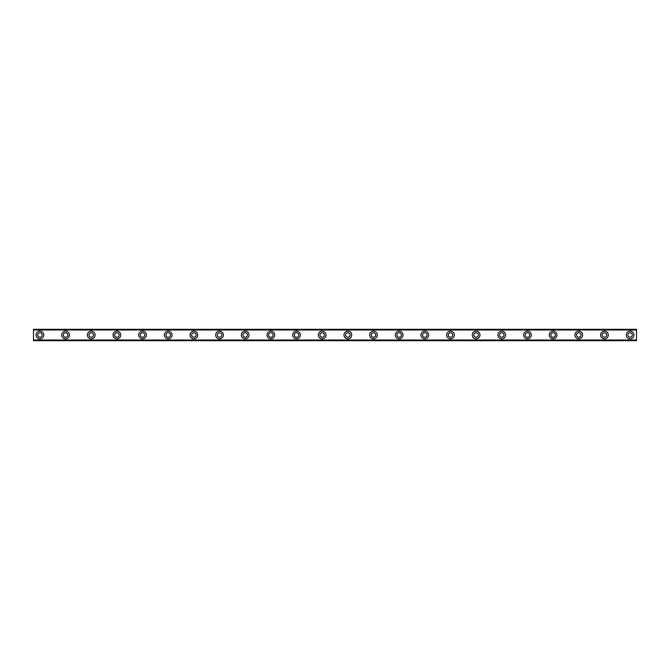 <?xml version="1.0" encoding="UTF-8"?>
<svg xmlns="http://www.w3.org/2000/svg" width="670" height="670" viewBox="0 0 670 670"><rect width="100%" height="100%" fill="white"/><g stroke="black" fill="none" stroke-linecap="round" stroke-linejoin="round"><path stroke-width="1" d="M39.915 337.245A2.245 2.245 0 0 1 37.671 335A2.245 2.245 0 0 1 39.915 332.755A2.245 2.245 0 0 1 42.16 335A2.245 2.245 0 0 1 39.915 337.245M630.085 337.245A2.245 2.245 0 0 1 627.84 335A2.245 2.245 0 0 1 630.085 332.755A2.245 2.245 0 0 1 632.329 335A2.245 2.245 0 0 1 630.085 337.245M604.424 337.245A2.245 2.245 0 0 1 602.179 335A2.245 2.245 0 0 1 604.424 332.755A2.245 2.245 0 0 1 606.668 335A2.245 2.245 0 0 1 604.424 337.245M578.763 337.245A2.245 2.245 0 0 1 576.518 335A2.245 2.245 0 0 1 578.763 332.755A2.245 2.245 0 0 1 581.007 335A2.245 2.245 0 0 1 578.763 337.245M553.11 337.245A2.245 2.245 0 0 1 550.857 335A2.245 2.245 0 0 1 553.11 332.755A2.245 2.245 0 0 1 555.355 335A2.245 2.245 0 0 1 553.11 337.245M527.449 337.245A2.245 2.245 0 0 1 525.205 335A2.245 2.245 0 0 1 527.449 332.755A2.245 2.245 0 0 1 529.694 335A2.245 2.245 0 0 1 527.449 337.245M501.788 337.245A2.245 2.245 0 0 1 499.544 335A2.245 2.245 0 0 1 501.788 332.755A2.245 2.245 0 0 1 504.033 335A2.245 2.245 0 0 1 501.788 337.245M476.127 337.245A2.245 2.245 0 0 1 473.883 335A2.245 2.245 0 0 1 476.127 332.755A2.245 2.245 0 0 1 478.372 335A2.245 2.245 0 0 1 476.127 337.245M450.466 337.245A2.245 2.245 0 0 1 448.222 335A2.245 2.245 0 0 1 450.466 332.755A2.245 2.245 0 0 1 452.711 335A2.245 2.245 0 0 1 450.466 337.245M424.805 337.245A2.245 2.245 0 0 1 422.561 335A2.245 2.245 0 0 1 424.805 332.755A2.245 2.245 0 0 1 427.05 335A2.245 2.245 0 0 1 424.805 337.245M399.153 337.245A2.245 2.245 0 0 1 396.9 335A2.245 2.245 0 0 1 399.153 332.755A2.245 2.245 0 0 1 401.397 335A2.245 2.245 0 0 1 399.153 337.245M373.491 337.245A2.245 2.245 0 0 1 371.247 335A2.245 2.245 0 0 1 373.491 332.755A2.245 2.245 0 0 1 375.736 335A2.245 2.245 0 0 1 373.491 337.245M347.831 337.245A2.245 2.245 0 0 1 345.586 335A2.245 2.245 0 0 1 347.831 332.755A2.245 2.245 0 0 1 350.075 335A2.245 2.245 0 0 1 347.831 337.245M322.17 337.245A2.245 2.245 0 0 1 319.925 335A2.245 2.245 0 0 1 322.17 332.755A2.245 2.245 0 0 1 324.414 335A2.245 2.245 0 0 1 322.17 337.245M296.509 337.245A2.245 2.245 0 0 1 294.264 335A2.245 2.245 0 0 1 296.509 332.755A2.245 2.245 0 0 1 298.753 335A2.245 2.245 0 0 1 296.509 337.245M270.847 337.245A2.245 2.245 0 0 1 268.603 335A2.245 2.245 0 0 1 270.847 332.755A2.245 2.245 0 0 1 273.1 335A2.245 2.245 0 0 1 270.847 337.245M245.195 337.245A2.245 2.245 0 0 1 242.95 335A2.245 2.245 0 0 1 245.195 332.755A2.245 2.245 0 0 1 247.439 335A2.245 2.245 0 0 1 245.195 337.245M219.534 337.245A2.245 2.245 0 0 1 217.289 335A2.245 2.245 0 0 1 219.534 332.755A2.245 2.245 0 0 1 221.778 335A2.245 2.245 0 0 1 219.534 337.245M193.873 337.245A2.245 2.245 0 0 1 191.628 335A2.245 2.245 0 0 1 193.873 332.755A2.245 2.245 0 0 1 196.117 335A2.245 2.245 0 0 1 193.873 337.245M168.212 337.245A2.245 2.245 0 0 1 165.967 335A2.245 2.245 0 0 1 168.212 332.755A2.245 2.245 0 0 1 170.456 335A2.245 2.245 0 0 1 168.212 337.245M142.551 337.245A2.245 2.245 0 0 1 140.306 335A2.245 2.245 0 0 1 142.551 332.755A2.245 2.245 0 0 1 144.795 335A2.245 2.245 0 0 1 142.551 337.245M116.89 337.245A2.245 2.245 0 0 1 114.645 335A2.245 2.245 0 0 1 116.89 332.755A2.245 2.245 0 0 1 119.143 335A2.245 2.245 0 0 1 116.89 337.245M91.237 337.245A2.245 2.245 0 0 1 88.993 335A2.245 2.245 0 0 1 91.237 332.755A2.245 2.245 0 0 1 93.482 335A2.245 2.245 0 0 1 91.237 337.245M65.576 337.245A2.245 2.245 0 0 1 63.332 335A2.245 2.245 0 0 1 65.576 332.755A2.245 2.245 0 0 1 67.821 335A2.245 2.245 0 0 1 65.576 337.245M39.915 331.147A3.852 3.852 0 0 0 36.063 335A3.852 3.852 0 0 0 39.915 338.853A3.852 3.852 0 0 0 43.768 335A3.852 3.852 0 0 0 39.915 331.147M630.085 331.147A3.852 3.852 0 0 0 626.232 335A3.852 3.852 0 0 0 630.085 338.853A3.852 3.852 0 0 0 633.937 335A3.852 3.852 0 0 0 630.085 331.147M604.424 331.147A3.852 3.852 0 0 0 600.58 335A3.852 3.852 0 0 0 604.424 338.853A3.852 3.852 0 0 0 608.276 335A3.852 3.852 0 0 0 604.424 331.147M578.763 331.147A3.852 3.852 0 0 0 574.919 335A3.852 3.852 0 0 0 578.763 338.853A3.852 3.852 0 0 0 582.615 335A3.852 3.852 0 0 0 578.763 331.147M553.11 331.147A3.852 3.852 0 0 0 549.258 335A3.852 3.852 0 0 0 553.11 338.853A3.852 3.852 0 0 0 556.954 335A3.852 3.852 0 0 0 553.11 331.147M527.449 331.147A3.852 3.852 0 0 0 523.597 335A3.852 3.852 0 0 0 527.449 338.853A3.852 3.852 0 0 0 531.293 335A3.852 3.852 0 0 0 527.449 331.147M501.788 331.147A3.852 3.852 0 0 0 497.936 335A3.852 3.852 0 0 0 501.788 338.853A3.852 3.852 0 0 0 505.632 335A3.852 3.852 0 0 0 501.788 331.147M476.127 331.147A3.852 3.852 0 0 0 472.275 335A3.852 3.852 0 0 0 476.127 338.853A3.852 3.852 0 0 0 479.98 335A3.852 3.852 0 0 0 476.127 331.147M450.466 331.147A3.852 3.852 0 0 0 446.622 335A3.852 3.852 0 0 0 450.466 338.853A3.852 3.852 0 0 0 454.319 335A3.852 3.852 0 0 0 450.466 331.147M424.805 331.147A3.852 3.852 0 0 0 420.961 335A3.852 3.852 0 0 0 424.805 338.853A3.852 3.852 0 0 0 428.658 335A3.852 3.852 0 0 0 424.805 331.147M399.153 331.147A3.852 3.852 0 0 0 395.3 335A3.852 3.852 0 0 0 399.153 338.853A3.852 3.852 0 0 0 402.997 335A3.852 3.852 0 0 0 399.153 331.147M373.491 331.147A3.852 3.852 0 0 0 369.639 335A3.852 3.852 0 0 0 373.491 338.853A3.852 3.852 0 0 0 377.336 335A3.852 3.852 0 0 0 373.491 331.147M347.831 331.147A3.852 3.852 0 0 0 343.978 335A3.852 3.852 0 0 0 347.831 338.853A3.852 3.852 0 0 0 351.675 335A3.852 3.852 0 0 0 347.831 331.147M322.17 331.147A3.852 3.852 0 0 0 318.325 335A3.852 3.852 0 0 0 322.17 338.853A3.852 3.852 0 0 0 326.022 335A3.852 3.852 0 0 0 322.17 331.147M296.509 331.147A3.852 3.852 0 0 0 292.664 335A3.852 3.852 0 0 0 296.509 338.853A3.852 3.852 0 0 0 300.361 335A3.852 3.852 0 0 0 296.509 331.147M270.847 331.147A3.852 3.852 0 0 0 267.003 335A3.852 3.852 0 0 0 270.847 338.853A3.852 3.852 0 0 0 274.7 335A3.852 3.852 0 0 0 270.847 331.147M245.195 331.147A3.852 3.852 0 0 0 241.342 335A3.852 3.852 0 0 0 245.195 338.853A3.852 3.852 0 0 0 249.039 335A3.852 3.852 0 0 0 245.195 331.147M219.534 331.147A3.852 3.852 0 0 0 215.681 335A3.852 3.852 0 0 0 219.534 338.853A3.852 3.852 0 0 0 223.378 335A3.852 3.852 0 0 0 219.534 331.147M193.873 331.147A3.852 3.852 0 0 0 190.02 335A3.852 3.852 0 0 0 193.873 338.853A3.852 3.852 0 0 0 197.725 335A3.852 3.852 0 0 0 193.873 331.147M168.212 331.147A3.852 3.852 0 0 0 164.368 335A3.852 3.852 0 0 0 168.212 338.853A3.852 3.852 0 0 0 172.064 335A3.852 3.852 0 0 0 168.212 331.147M142.551 331.147A3.852 3.852 0 0 0 138.707 335A3.852 3.852 0 0 0 142.551 338.853A3.852 3.852 0 0 0 146.403 335A3.852 3.852 0 0 0 142.551 331.147M116.89 331.147A3.852 3.852 0 0 0 113.046 335A3.852 3.852 0 0 0 116.89 338.853A3.852 3.852 0 0 0 120.742 335A3.852 3.852 0 0 0 116.89 331.147M91.237 331.147A3.852 3.852 0 0 0 87.385 335A3.852 3.852 0 0 0 91.237 338.853A3.852 3.852 0 0 0 95.081 335A3.852 3.852 0 0 0 91.237 331.147M65.576 331.147A3.852 3.852 0 0 0 61.724 335A3.852 3.852 0 0 0 65.576 338.853A3.852 3.852 0 0 0 69.42 335A3.852 3.852 0 0 0 65.576 331.147M33.5 340.695L636.5 340.695M33.5 340.26L33.5 329.741L636.5 329.741L636.5 340.26L33.5 340.385M33.5 329.615L636.5 329.305L33.5 329.741M636.5 329.305L33.5 329.305M636.5 340L33.5 340M33.5 330L636.5 330M636.5 329.531L33.5 329.531M33.5 340.469L636.5 340.469"/></g></svg>
